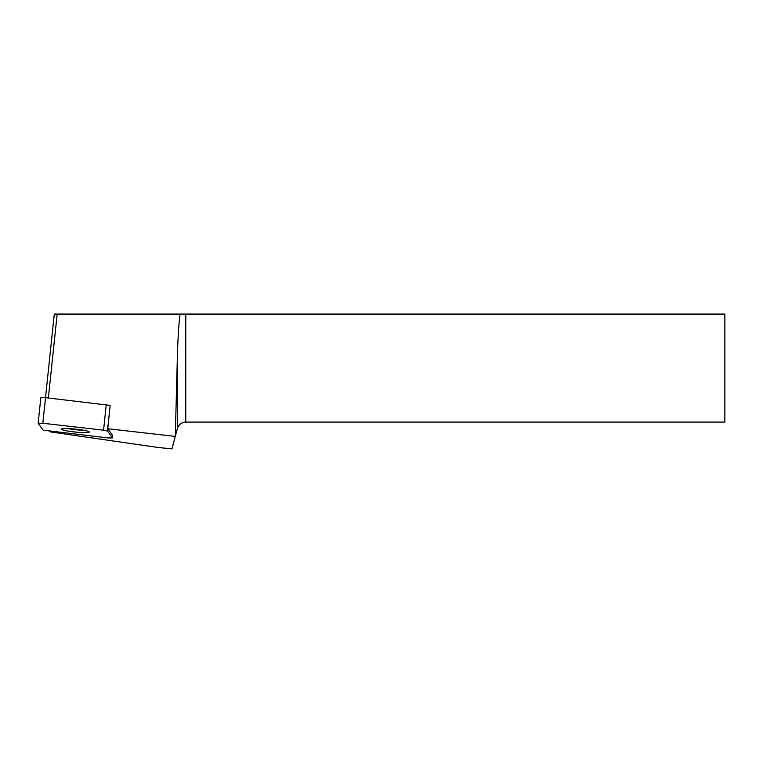 <?xml version="1.0" encoding="UTF-8"?>
<svg xmlns="http://www.w3.org/2000/svg" width="763" height="763" viewBox="0 0 763 763"><rect width="100%" height="100%" fill="white"/><g stroke="black" fill="none" stroke-linecap="round" stroke-linejoin="round"><path stroke-width="1.14" d="M40.859 397.666L45.532 397.666L110.139 405.391L107.764 428.73L175.28 436.407L171.933 448.921L157.674 447.423L50.348 431.896L49.929 431.324M112.438 437.895L107.449 430.99L103.568 430.179L42.833 423.265L38.16 423.265L43.148 430.179L107.764 437.895L112.447 437.943L112.676 435.549L107.764 428.73M65.504 428.52A14.011 1.459 -174 0 0 61.364 429.121A14.011 1.459 -174 0 0 75.146 432.03A14.011 1.459 -174 0 0 89.233 432.049A14.011 1.459 -174 0 0 80.735 429.798A14.011 1.459 -174 0 0 65.504 428.52M112.676 435.549L112.447 437.943M180.011 314.079L724.85 314.079L724.85 422.092L185.791 422.092C181.546 422.359 178.752 424.505 177.388 428.539L175.29 436.398L177.388 356.044C177.855 338.991 178.723 325 180.011 314.079L54.297 314.079L45.503 397.666M48.355 397.99L57.177 314.079M83.558 430.265A14.011 1.459 6 0 1 67.287 428.548M43.148 430.17L107.736 437.895L112.428 437.895L107.449 430.99L103.558 430.17L42.862 423.274L38.169 423.274L43.148 430.17M110.139 405.391L107.449 430.99M45.532 397.666L42.833 423.265M103.568 430.179L106.257 404.571M177.388 428.539L177.388 356.044M185.791 314.079L185.791 422.092M40.84 397.618L38.15 423.227"/></g></svg>
